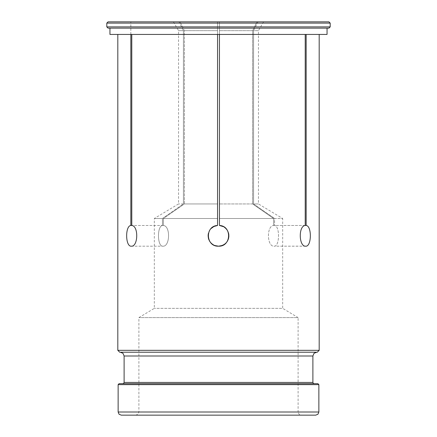 <?xml version="1.0" encoding="UTF-8"?>
<svg xmlns="http://www.w3.org/2000/svg" width="437" height="437" viewBox="0 0 437 437"><rect width="100%" height="100%" fill="white"/><g stroke="black" fill="none" stroke-linecap="round" stroke-linejoin="round"><path stroke-width="0.33" stroke-dasharray="2.19 1.64" d="M217.555 34.436L217.555 21.85L130.832 21.85L306.168 21.85L217.555 21.85L217.555 203.942L217.555 30.661L184.376 30.661L217.555 30.661L217.555 21.85L217.555 34.436L219.445 34.436L131.783 34.436L217.555 34.436L217.555 225.465L217.555 218.5L217.555 225.465L213.606 226.645M179.028 21.85L130.832 21.85L179.028 21.85L173.456 21.85L179.028 21.85L183.431 30.661L183.431 203.942L183.431 30.661L178.542 30.661L183.431 30.661L179.028 21.85M257.972 21.85L306.168 21.85L257.972 21.85L263.544 21.85L257.972 21.85L254.219 29.355L257.972 21.85M328.941 21.85L108.059 21.85M108.059 28.143L328.941 28.143M327.051 28.143L109.949 28.143L327.051 28.143M109.949 34.436L327.051 34.436M130.832 34.436L130.832 21.85L130.838 34.436L117.815 34.436L131.777 34.436L130.832 34.436L130.838 225.465C125.015 225.973 125.353 246.856 131.302 246.189C138.152 246.85 138.753 225.962 131.783 225.465L131.777 34.436M219.445 34.436L319.185 34.436L219.445 34.436L219.445 21.85L219.445 225.465L219.445 218.5L219.445 225.465L223.001 226.448L225.847 228.464L226.94 229.758M121.278 415.15L315.722 415.15M301.251 415.15L135.749 415.15L301.251 415.15L299.028 414.227L298.105 412.004L138.895 412.004L298.105 412.004L298.105 317.612L138.895 317.612L298.105 317.612L282.684 308.347L154.316 308.347L282.684 308.347L282.684 218.5L274.551 218.5L274.551 225.465L274.551 218.5L282.684 218.5L258.458 203.942L253.569 203.942L274.551 218.5L253.569 203.942L258.458 203.942L258.458 30.661L253.569 30.661L253.569 203.942L253.569 30.661L254.219 29.355L253.569 30.661L258.458 30.661L263.544 21.85M317.928 383.686L119.072 383.686M122.852 383.686L314.148 383.686L122.852 383.686M316.667 352.222L120.333 352.222L316.667 352.222M119.705 352.222L317.295 352.222M183.431 203.942L178.542 203.942L183.431 203.942L162.449 218.5L162.449 225.465L162.449 218.5L154.316 218.5L162.449 218.5L183.431 203.942M218.549 246.189L222.056 245.561M223.46 244.928L225.071 243.846M226.257 242.71L227.349 241.235M228.174 239.574L228.644 238.018M228.873 236.248L228.808 234.543M228.502 233.014L227.814 231.217M227.011 229.862L225.787 228.409M224.46 227.3L222.946 226.421M219.445 218.5L273.611 218.5L273.611 225.465L273.611 218.5L219.445 218.5L219.445 203.942L219.445 218.5M305.223 34.436L305.217 225.465L273.611 225.465C266.297 225.967 266.996 246.856 274.086 246.189C279.789 246.85 280.041 225.956 274.551 225.465C280.046 225.967 279.784 246.856 274.086 246.189C266.985 246.85 266.308 225.956 273.611 225.465L305.217 225.465C298.236 225.973 298.859 246.856 305.698 246.189C311.652 246.85 311.98 225.962 306.162 225.465L306.168 34.436M223.394 226.645L225.683 228.305M226.989 229.824L227.759 231.113M228.6 233.413L228.791 234.445M228.851 236.619L228.671 237.903M228.338 239.121L227.42 241.12M226.677 242.202L225.142 243.786M222.875 245.223L222.154 245.523M216.315 245.955L215.07 245.605M214.256 245.277L212.032 243.928M210.683 242.639L209.722 241.35M208.81 239.536L208.373 238.105M208.121 235.505L208.181 234.647M208.454 233.178L209.132 231.326M209.782 230.162L211.126 228.496M217.555 218.5L163.389 218.5L163.389 225.465L163.389 218.5L217.555 218.5L217.555 203.942L184.376 203.942L163.389 218.5L184.376 203.942L184.376 30.661L179.968 21.85L184.376 30.661L184.376 203.942L217.555 203.942L217.555 218.5M163.389 225.465C170.703 225.967 170.004 246.856 162.914 246.189C157.211 246.85 156.959 225.956 162.449 225.465C156.954 225.967 157.216 246.856 162.914 246.189C170.015 246.85 170.692 225.956 163.389 225.465L131.783 225.465L163.389 225.465M217.511 225.47L214.054 226.421M208.509 232.976L208.192 234.543M208.127 236.248L208.356 238.018M208.799 239.503L209.651 241.235M210.59 242.53L211.929 243.846M213.398 244.846L214.944 245.561M106.803 26.886L330.197 26.886M330.197 23.106L106.803 23.106M117.815 350.332L319.185 350.332M208.525 232.926L208.192 234.554M208.127 236.209L208.668 239.132M208.831 239.58L210.323 242.202M210.672 242.628L211.961 243.868M213.453 244.878L214.982 245.572M218.658 246.189L220.658 245.96M223.547 244.878L225.055 243.857M226.328 242.628L227.289 241.333L228.644 238.012M228.868 236.302L228.546 233.178M228.491 232.976L227.218 230.168M305.698 246.189L274.086 246.189L306.162 246.146M173.456 21.85L178.542 30.661L178.542 203.942L154.316 218.5L154.316 308.347L138.895 317.612L138.895 412.004L137.972 414.227L135.749 415.15M318.868 384.631L118.132 384.631M130.838 225.465L131.783 225.465M219.445 30.661L219.445 203.942L219.445 30.661L252.624 30.661L252.624 203.942L252.624 30.661L219.445 30.661L219.445 29.355L219.445 30.661M252.624 203.942L219.445 203.942L252.624 203.942L273.611 218.5L252.624 203.942M257.032 21.85L252.624 30.661L257.032 21.85M305.217 225.465L306.162 225.465M118.132 412.004L318.868 412.004M312.892 355.997L124.108 355.997M124.108 382.43L312.892 382.43M131.302 246.189L162.914 246.189L131.302 246.189"/><path stroke-width="0.66" d="M330.197 23.106L106.803 23.106L108.059 21.85L328.941 21.85L330.197 23.106L330.197 26.886L106.803 26.886L108.059 28.143L328.941 28.143L330.197 26.886M327.051 28.143L327.051 34.436L109.949 34.436L109.949 28.143M318.868 412.004L317.95 414.227L315.722 415.15L121.278 415.15L119.05 414.227L118.132 412.004L318.868 412.004L318.868 384.631L118.132 384.631L118.132 412.004M118.132 384.631L119.072 383.686L317.928 383.686L318.868 384.631M317.295 352.222L119.705 352.222L117.815 350.332L319.185 350.332L317.295 352.222M214.982 245.572L218.549 246.189M222.056 245.561L223.46 244.928M225.071 243.846L226.257 242.71M227.349 241.235L228.174 239.574M228.644 238.018L228.873 236.248M228.808 234.543L228.502 233.014M227.814 231.217L227.011 229.862M225.787 228.409L224.46 227.3M222.946 226.421L219.445 225.465L223.394 226.645M225.683 228.305L226.989 229.824M227.759 231.113L228.6 233.413M228.791 234.445L228.851 236.619M228.671 237.903L228.338 239.121M227.42 241.12L226.677 242.202M225.142 243.786L222.875 245.223M222.154 245.523L218.5 246.189L216.315 245.955M215.07 245.605L214.256 245.277M212.032 243.928L210.683 242.639M209.722 241.35L208.81 239.536M208.373 238.105L208.121 235.505M208.181 234.647L208.454 233.178M209.132 231.326L209.782 230.162M211.126 228.496L213.922 226.486L217.511 225.47M214.054 226.421L212.71 227.185M208.192 234.543L208.127 236.248M208.356 238.018L208.799 239.503M209.651 241.235L210.59 242.53M211.929 243.846L213.398 244.846M214.944 245.561L218.484 246.189M306.162 34.436L306.162 225.465C311.985 225.973 311.647 246.856 305.698 246.189C298.848 246.85 298.247 225.962 305.217 225.465L305.217 34.436M219.445 34.436L219.445 225.465C232.249 225.973 231.288 246.856 218.5 246.189C205.701 246.85 204.762 225.962 217.555 225.465L217.555 34.436M131.783 34.436L131.783 225.465C138.764 225.973 138.141 246.856 131.302 246.189C125.348 246.85 125.02 225.962 130.838 225.465L130.838 34.436M213.606 226.645L212.622 227.251M208.192 234.554L208.127 236.209M208.668 239.132L208.831 239.58M210.323 242.202L210.672 242.628M211.961 243.868L213.453 244.878M220.658 245.96L223.547 244.878M225.055 243.857L226.328 242.628M228.644 238.012L228.868 236.302M227.218 230.168L226.94 229.758M316.667 352.222L313.995 353.325L312.892 355.997L312.892 382.43L313.258 383.32L314.148 383.686M131.783 225.465L130.838 225.465M306.162 225.465L305.217 225.465M312.892 382.43L124.108 382.43L124.108 355.997L312.892 355.997M106.803 23.106L106.803 26.886M117.815 34.436L117.815 350.332M319.185 34.436L319.185 350.332M124.108 382.43L123.742 383.32L122.852 383.686M124.108 355.997L123.005 353.325L120.333 352.222"/></g></svg>
